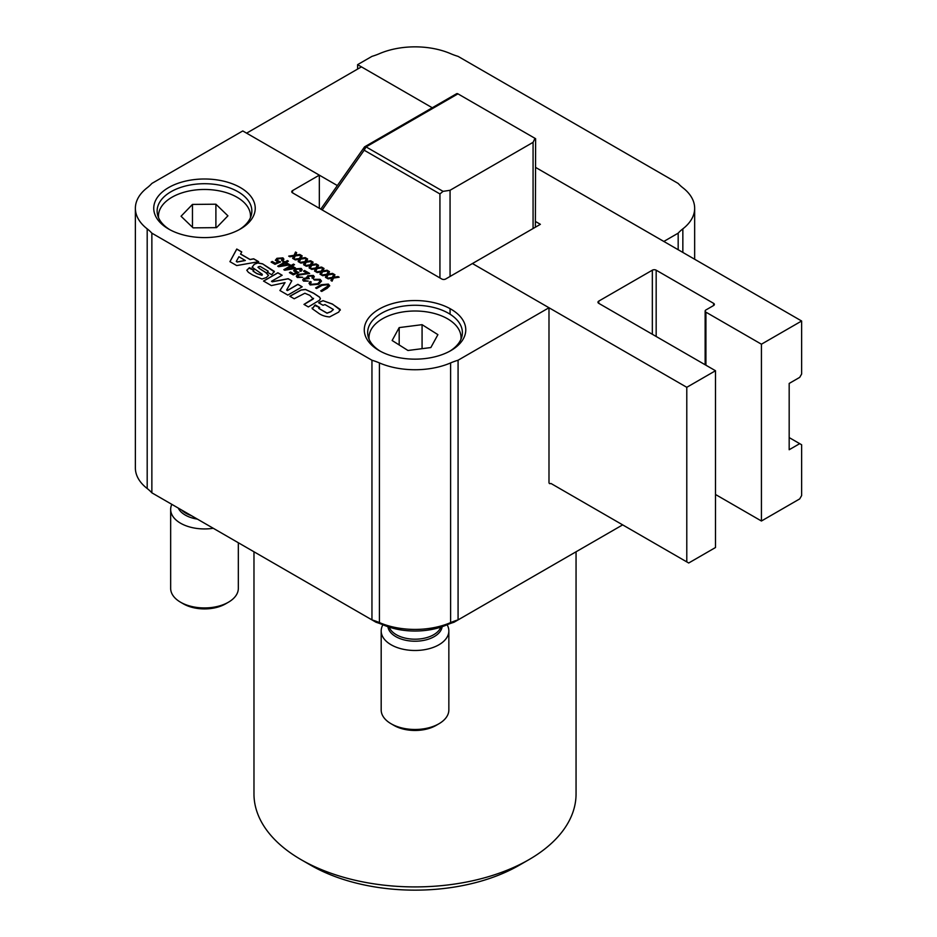 <?xml version="1.0" encoding="UTF-8"?>
<svg xmlns="http://www.w3.org/2000/svg" width="937" height="937" viewBox="0 0 937 937"><rect width="100%" height="100%" fill="white"/><g stroke="black" fill="none" stroke-linecap="round" stroke-linejoin="round"><path stroke-width="1.41" d="M519.321 865.202L528.89 859.686L519.321 865.202A147.507 85.162 180 0 1 310.709 865.202L301.14 859.686A161.047 92.974 -0 0 0 528.89 859.686L528.89 859.686A161.047 92.974 -0 0 0 576.056 793.932L576.056 551.788M253.974 551.788L253.974 793.932A161.047 92.974 -0 0 0 301.14 859.686M458.076 360.23L458.076 619.896L454.012 622.25A60.893 35.161 -0 0 0 446.562 624.991A52.777 30.476 180 0 1 383.467 624.991A60.893 35.161 -0 0 0 376.018 622.25L371.954 619.896L371.954 360.23A54.135 31.249 180 0 1 379.426 362.924A59.546 34.376 -0 0 0 450.615 362.924A54.135 31.249 180 0 1 458.076 360.23L548.988 307.746L472.435 263.543L686.786 387.309L715.493 370.736L715.493 547.524L688.707 562.996L686.786 561.895L686.786 387.309M449.666 351.258A47.365 27.349 -0 0 0 462.386 332.612A47.365 27.349 -0 0 0 433.14 307.348A47.365 27.349 -0 0 0 381.523 313.274A47.365 27.349 -0 0 0 367.655 332.612A47.365 27.349 -0 0 0 380.375 351.258M450.908 350.567A50.75 29.305 180 0 1 379.134 350.567A50.75 29.305 180 0 1 379.134 309.128A50.75 29.305 180 0 1 450.908 309.128A50.75 29.305 180 0 1 450.908 350.567L450.908 350.567M295.19 255.965L293.796 259.057L292.66 258.401L293.656 256.199L289.838 256.773L288.701 256.117L294.054 255.309L295.542 252.018L296.678 252.685L295.6 255.075L299.746 254.454L300.882 255.11L295.19 255.965M300.66 259.127L299.266 262.208L298.13 261.552L299.126 259.35L295.307 259.924L294.171 259.268L299.524 258.46L301.011 255.18L302.147 255.836L301.07 258.237L305.204 257.605L306.352 258.261L300.66 259.127M306.13 262.278L304.736 265.37L303.6 264.714L304.584 262.512L300.777 263.086L299.641 262.43L304.993 261.622L306.469 258.343L307.617 258.999L306.528 261.388L310.674 260.767L311.822 261.423L306.13 262.278M311.599 265.44L310.206 268.521L309.069 267.865L310.053 265.663L306.247 266.237L305.111 265.581L310.463 264.773L311.939 261.493L313.087 262.149L311.998 264.55L316.144 263.918L317.292 264.585L311.599 265.44M304.068 304.466L313.239 298.985L309.842 295.366L304.865 293.234L294.206 298.762L289.814 296.233L301.128 289.955L305.485 289.428L313.579 293.152L319.564 297.099L320.419 298.657L319.47 300.25L308.355 306.938L303.975 304.408L313.567 298.341M279.905 290.517L285.047 282.623L271.379 285.586L263.508 281.041L277.856 272.749L282.166 275.244L271.496 281.276L272.21 281.697L288.186 278.711L291.805 280.807L286.64 290.025L287.413 290.47L297.872 284.309L302.182 286.792L287.823 295.085L279.905 290.517M240.563 253.986L250.062 259.467L253.681 258.799L258.682 261.681L236.71 265.569L229.916 261.657L236.768 249.031L241.734 251.901L240.563 254.103L250.062 259.584L253.681 258.905L258.53 261.704M315.617 287.928L321.133 284.743L328.348 284.087L329.73 285.75L327.212 288.268L321.707 291.442L320.712 290.868L328.173 285.855L327.306 284.766L322.129 285.316L316.612 288.502L315.617 287.928M304.56 270.488L309.655 273.428L298.528 275.127L298.317 276.93L302.698 277.305L297.287 277.493L296.268 276.216L297.544 274.541L307.172 273.288L303.447 271.133L304.56 270.488L309.561 273.487M297.743 276.181L298.317 277.047L302.604 277.352M292.133 266.049L295.483 267.982L294.37 268.626L284.743 270.243L283.806 269.704L290.025 266.12L288.901 265.464L290.025 264.82L291.138 265.464L293.504 264.105L294.499 264.679L292.133 266.155L295.389 268.041M286.043 262.524L289.404 264.468L288.28 265.112L278.652 266.729L277.715 266.19L283.934 262.594L282.81 261.95L283.934 261.306L285.047 261.95L287.413 260.591L288.409 261.165L286.043 262.641L289.299 264.515M333.478 278.066L332.073 281.159L330.937 280.503L331.932 278.301L328.114 278.875L326.978 278.207L332.33 277.411L333.818 274.119L334.954 274.775L333.877 277.176L338.023 276.556L339.159 277.211L333.478 278.066M328.009 274.904L326.603 277.996L325.467 277.34L326.463 275.138L322.644 275.712L321.508 275.056L326.861 274.248L328.348 270.969L329.484 271.625L328.407 274.014L332.553 273.393L333.689 274.049L328.009 274.904M322.539 271.753L321.133 274.846L319.997 274.178L320.993 271.988L317.186 272.55L316.038 271.894L321.391 271.086L322.878 267.806L324.015 268.462L322.937 270.863L327.083 270.231L328.219 270.898L322.539 271.753M317.069 268.591L315.675 271.683L314.527 271.027L315.523 268.825L311.716 269.399L310.58 268.743L315.921 267.935L317.409 264.656L318.545 265.312L317.467 267.701L321.614 267.08L322.75 267.736L317.069 268.591M240.376 229.015A50.75 29.305 180 0 1 168.601 229.015A50.75 29.305 180 0 1 168.613 187.576A50.75 29.305 180 0 1 240.376 187.576A50.75 29.305 180 0 1 240.376 229.015L240.376 229.015M292.531 192.835A2.706 1.558 180 0 1 291.735 191.722A2.706 1.558 180 0 1 292.531 190.621L292.531 192.835L441.807 279.015A2.706 1.558 180 0 0 445.637 279.015L540.38 224.318L535.624 221.577M135.373 208.295L135.373 467.973A59.546 34.376 -0 0 0 147.191 488.517L147.191 228.851A59.546 34.376 -0 0 1 135.373 208.295A59.546 34.376 -0 0 1 147.191 187.751A54.135 31.249 180 0 0 151.864 183.441L242.765 130.946L319.33 175.149L292.531 190.621M147.191 228.851A54.135 31.249 180 0 1 151.864 233.161L371.954 360.23M282.693 260.873L281.568 260.381L281.967 258.448L277.996 258.858L277.469 261.025L280.631 261.927L274.986 264.316L271.133 262.102L272.245 261.446L275.267 263.192L277.984 262.032L275.373 260.228L276.942 258.307L282.951 257.874L283.911 259.198L282.693 260.873M282.459 259.174L281.967 258.448M276.86 260.228L280.538 261.962M300.953 271.425L299.84 270.922L300.238 269.001L296.256 269.399L295.741 271.566L298.903 272.468L293.246 274.869L289.404 272.644L290.517 271.999L293.539 273.745L296.256 272.585L293.644 270.781L295.214 268.86L301.222 268.427L302.182 269.751L300.953 271.425M300.718 269.774L300.238 269.001M295.132 270.77L298.809 272.503M303.822 278.383L306.844 277.984L307.769 275.677L313.391 275.443L314.34 276.766L313.134 278.453L312.021 277.949L312.384 276.017L308.777 276.239L308.472 278.207L309.292 278.523L304.759 278.992L304.548 280.538L308.285 281.112L303.588 281.123L302.686 279.87L303.822 278.383L306.844 277.879L306.516 277.165M312.899 276.778L312.384 276.017M307.875 277.422L309.292 278.629M304.759 278.992L304.548 280.643L308.191 281.147M314.375 280.034L313.637 279.32L320.126 279.343L321.496 281.1L318.721 284.274L310.217 284.953L309.023 283.302L310.03 281.545L311.271 281.967L310.569 283.232L311.377 284.333L317.737 283.7L319.974 281.276L319.037 279.999L314.375 280.034M258.448 266.694L259.116 268.333L265.85 272.526L268.532 275.349L266.295 277.586L261.985 279.015L252.674 275.021L248.399 272.339L246.782 270.231L249.547 267.689L253.786 270.137L253.06 271.027L256.867 273.522L262.032 275.22L262.337 274.33L252.088 267.221L254.267 264.281L257.792 262.875L262.536 263.824L274.26 271.343L272.152 274.201L271.566 274.646L267.338 272.198L268.205 271.191L260.006 266.354L257.921 267.326M267.338 272.316L268.205 271.191M253.786 270.137L253.06 271.144L256.867 273.639L262.032 275.326L262.337 274.33M262.536 263.824L274.412 271.941M322.984 300.672L332.412 304.138L340.108 309.351L338.796 312.056L329.613 316.929C324.846 316.577 320.876 315.125 317.713 312.571L312.314 308.765L315.277 304.947L319.646 307.477L318.756 308.367L327.025 313.087L330.96 311.623L333.373 309.468L324.987 304.595L323.007 305.263L318.639 302.745L322.984 300.672L332.412 304.021L340.318 310.1M312.314 308.765L312.068 307.957M318.756 308.402L327.025 313.204L330.96 311.728L333.373 309.573M239.146 229.706A47.365 27.349 -0 0 0 251.854 211.059A47.365 27.349 -0 0 0 222.619 185.795A47.365 27.349 -0 0 0 171.002 191.722A47.365 27.349 -0 0 0 157.123 211.059A47.365 27.349 -0 0 0 169.843 229.706M319.33 175.149L319.33 208.295M678.177 249.734L678.177 233.161A54.135 31.249 180 0 1 682.85 228.851A59.546 34.376 -0 0 0 694.657 208.295A59.546 34.376 -0 0 0 682.85 187.751A54.135 31.249 180 0 1 678.177 183.441L458.076 56.372A54.135 31.249 180 0 1 450.615 53.667A59.546 34.376 -0 0 0 379.426 53.667A54.135 31.249 180 0 1 371.954 56.372L357.606 64.653L357.606 69.08M151.864 233.161L151.864 492.827L371.954 619.896A54.135 31.249 180 0 1 379.426 622.601A59.546 34.376 -0 0 0 450.615 622.601A54.135 31.249 180 0 1 458.076 619.896L622.672 524.872M713.584 305.532L713.584 303.33A2.706 1.558 180 0 1 714.381 304.431A2.706 1.558 180 0 1 713.584 305.532L705.924 309.96A2.706 1.558 -0 0 0 705.139 311.061A2.706 1.558 -0 0 0 705.924 312.162L761.43 344.207L801.627 321.004L535.624 167.43L663.818 241.453L678.177 233.161M686.786 561.895L550.897 483.433A2.706 1.558 -60 0 1 549.55 483.574A2.706 1.558 -60 0 1 548.988 482.332L548.988 307.746M337.355 185.561L246.607 133.159L361.436 66.867L432.273 107.767L357.606 64.653M147.191 488.517A54.135 31.249 180 0 1 151.864 492.827M314.574 271.051L315.523 268.825M310.733 268.825L315.921 268.041L317.409 264.761L318.51 265.394M317.467 267.701L322.597 267.759M320.044 274.201L320.993 271.988M316.191 271.988L321.391 271.203L322.878 267.923L323.979 268.556M322.937 270.863L328.067 270.922M325.514 277.364L326.463 275.138M321.66 275.138L326.861 274.354L328.348 271.074L329.449 271.707M328.407 274.014L333.537 274.072M330.972 280.514L331.932 278.301M327.13 278.301L332.33 277.516L333.818 274.236L334.919 274.869M333.877 277.176L339.007 277.235M281.568 260.486L281.967 258.565M276.86 260.287L277.469 261.13M271.226 262.149L272.245 261.564L275.267 263.309L277.984 262.032M276.942 258.307L282.951 257.98L283.911 259.256M275.373 260.287L276.942 258.425M277.809 266.237L283.934 262.594M282.904 262.009L283.934 261.423L285.047 262.067L287.413 260.697L288.303 261.224M280.596 265.675L287.296 264.656L284.93 263.168L280.596 265.675L287.296 264.55M283.899 269.762L290.025 266.12M288.994 265.522L290.025 264.937L291.138 265.581L293.504 264.222L294.394 264.738M286.687 269.188L293.386 268.169L291.009 266.694L286.687 269.188L293.386 268.064M299.84 271.039L300.238 269.106M295.132 270.828L295.741 271.683M289.498 272.702L290.517 272.105L293.539 273.85L296.256 272.585M295.214 268.86L301.222 268.532L302.182 269.809M293.644 270.84L295.214 268.966M297.743 276.239L298.317 277.047M297.544 274.541L307.172 273.288M296.268 276.274L297.544 274.646M303.541 271.191L304.56 270.606M312.021 278.066L312.384 276.122M307.875 277.481L308.472 278.312M304.759 279.097L304.548 280.643L304.759 279.097M302.698 279.917L303.822 278.488M307.769 275.677L313.391 275.56L314.34 276.825M306.844 277.984L307.769 275.783M320.126 279.343L321.496 281.159M313.637 279.425L320.126 279.449M310.03 281.545L311.189 282.06M309.023 283.349L310.03 281.65M311.377 284.333L317.737 283.806L319.974 281.334M310.569 283.29L311.377 284.438M315.722 287.987L321.133 284.86L328.348 284.192L329.73 285.808M320.817 290.927L328.161 285.914M229.963 261.681L236.768 249.137L241.687 251.983M236.288 261.423L237.166 262.032L245.318 260.521L238.912 256.715L236.288 261.423L237.166 261.927L245.318 260.416M259.116 268.333L265.85 272.644L268.532 275.455M258.448 266.811L259.116 268.439M248.867 268.087L253.693 270.196M246.782 270.289L248.867 268.193M253.786 270.243L253.06 271.144L253.786 270.243M254.267 264.281L257.792 262.981L262.536 263.929M252.088 267.326L254.267 264.386M279.964 290.54L285.047 282.623M263.602 281.1L277.856 272.866L282.06 275.291M271.496 281.276L272.21 281.803L288.186 278.828L291.758 280.889M286.64 290.025L287.413 290.587L297.872 284.426L302.089 286.851M313.239 298.985L313.567 298.388M289.92 296.291L301.128 290.072L305.485 289.533L313.579 293.258L319.564 297.216L320.419 298.716M309.105 267.888L310.053 265.663M305.263 265.675L310.463 264.89L311.939 261.61L313.04 262.243M311.998 264.55L317.139 264.597M303.635 264.738L304.584 262.512M299.793 262.512L304.993 261.728L306.469 258.448L307.57 259.08M306.528 261.388L311.67 261.446M298.165 261.575L299.126 259.35M294.323 259.362L299.524 258.577L301.011 255.286L302.101 255.93M301.07 258.237L306.2 258.284M292.695 258.425L293.656 256.199M288.854 256.199L294.054 255.414L295.542 252.135L296.642 252.767M295.6 255.075L300.73 255.133M319.892 301.89L322.984 300.789M318.639 302.85L319.892 302.007M340.108 309.456L340.318 310.159M314.621 305.392L319.564 307.535M312.314 308.87L314.621 305.509M320.782 209.138L364.423 147.039A2.706 1.558 60 0 1 364.727 146.758A2.706 1.558 60 0 1 366.086 146.898L443.06 191.347A123.145 71.095 -0 0 0 450.065 190.27L533.071 142.342A123.145 71.095 -0 0 0 534.933 138.301L535.624 138.699L535.378 227.199M533.071 142.342L533.071 228.534L471.475 264.093M450.065 190.27L450.065 276.462M450.065 308.66L450.065 314.211M443.06 191.347L439.933 193.947L439.933 277.926M439.933 193.947L364.165 150.213L322.176 209.947M534.933 138.301L457.947 93.852A2.706 1.558 -120 0 0 456.588 93.723L364.727 146.758M598.755 303.33A2.706 1.558 180 0 1 597.958 302.218A2.706 1.558 180 0 1 598.755 301.117L598.755 303.33L715.493 370.736M652.339 334.263L652.339 270.184L598.755 301.117M652.339 270.184A2.706 1.558 180 0 1 656.169 270.184L656.169 336.477M713.584 303.33L656.169 270.184M801.627 321.004L801.627 374.05L799.706 377.365L789.177 383.444L789.177 449.737L799.706 443.658L789.177 437.579M799.706 443.658L801.627 444.759L801.627 495.591L799.706 498.906L761.43 521.007L715.493 494.49M761.43 344.207L761.43 521.007M213.249 528.269A33.837 19.536 180 0 1 188.032 526.477A33.837 19.536 180 0 1 170.663 509.4A33.837 19.536 180 0 1 171.811 504.352M228.417 602.222L225.548 603.885A29.773 17.194 180 0 1 190.012 606.743A29.773 17.194 180 0 1 183.441 603.885L180.572 602.222A33.837 19.536 -0 0 0 188.032 605.478A33.837 19.536 -0 0 0 228.417 602.222A33.837 19.536 -0 0 0 238.326 588.413L238.326 542.746M170.663 509.4L170.663 588.413A33.837 19.536 -0 0 0 180.572 602.222M250.402 217.782A46.007 26.564 -0 0 0 250.507 216.037A46.007 26.564 -0 0 0 226.871 192.823A46.007 26.564 -0 0 0 158.482 216.037A46.007 26.564 -0 0 0 158.576 217.782M192.46 204.418L181.052 216.248L193.092 227.855L216.529 227.644L227.925 215.826L215.897 204.207L192.46 204.418L192.46 227.246M215.897 227.656L215.897 204.207M447.113 624.756A33.837 19.536 180 0 1 448.05 626.724A33.837 19.536 180 0 1 448.846 630.952A33.837 19.536 180 0 1 418.698 650.372A33.837 19.536 180 0 1 381.98 635.169A33.837 19.536 180 0 1 381.183 630.952A33.837 19.536 180 0 1 382.928 624.756M381.183 630.952L381.183 709.953A33.837 19.536 -0 0 0 381.98 714.181A33.837 19.536 -0 0 0 391.092 723.762A33.837 19.536 -0 0 0 438.938 723.762A33.837 19.536 -0 0 0 448.846 709.953L448.846 630.952M460.934 339.323A46.007 26.564 -0 0 0 461.027 337.578A46.007 26.564 -0 0 0 459.938 331.839A46.007 26.564 -0 0 0 410.019 311.166A46.007 26.564 -0 0 0 369.002 337.578A46.007 26.564 -0 0 0 369.108 339.323M438.938 723.762L436.068 725.425A29.773 17.194 180 0 1 393.962 725.425L391.092 723.762M422.072 324.67L399.185 327.599L392.135 340.506L407.958 350.485L430.844 347.557L437.907 334.65L422.072 324.67L422.072 348.681M399.185 344.957L399.185 327.599M682.85 228.851L682.85 252.428M379.426 362.924L379.426 622.601L383.467 624.991M446.562 624.991L450.615 622.601L450.615 362.924M457.947 93.852L366.086 146.898L364.165 150.213L364.423 147.039M705.924 312.162L705.924 365.207M197.402 519.121A27.185 15.695 180 0 1 191.277 517.692A27.185 15.695 180 0 1 178.253 508.065M181.614 510.009A26.388 15.238 -0 0 0 191.335 515.619M442.123 626.712A27.185 15.695 180 0 1 416.942 641.177A27.185 15.695 180 0 1 388.48 628.914A27.185 15.695 180 0 1 387.918 626.712M389.206 627.146A26.388 15.238 -0 0 0 389.253 627.251A26.388 15.238 -0 0 0 415.114 639.198A26.388 15.238 -0 0 0 440.823 627.146M694.657 208.295L694.657 259.256M705.139 364.751L705.139 311.061M158.482 216.037L158.482 217.548M250.507 216.037L250.507 217.548M369.002 337.578L369.002 339.1M461.027 337.578L461.027 339.1"/></g></svg>
